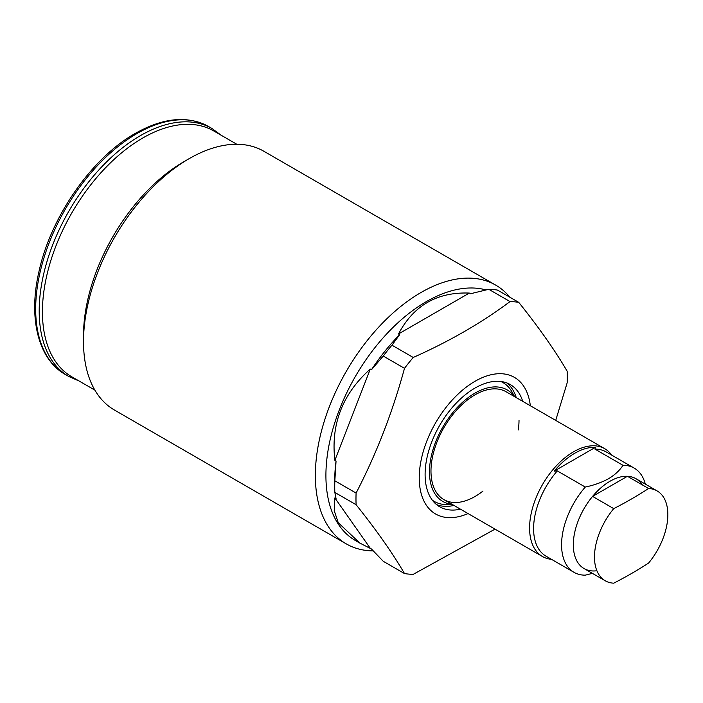 <?xml version="1.0" encoding="UTF-8"?>
<svg xmlns="http://www.w3.org/2000/svg" width="703" height="703" viewBox="0 0 703 703"><rect width="100%" height="100%" fill="white"/><g stroke="black" fill="none" stroke-linecap="round" stroke-linejoin="round"><path stroke-width="1.05" d="M454.015 505.448A70.555 40.739 -60 0 1 436.642 504.657M460.474 509.174A70.555 40.739 -60 0 1 439.718 506.784A70.555 40.739 -60 0 1 425.104 474.481A70.555 40.739 -60 0 1 455.904 403.478A70.555 40.739 -60 0 1 510.273 384.576A70.555 40.739 -60 0 1 522.724 401.351M452.091 504.341A64.386 37.171 -60 0 1 429.471 471.968A64.386 37.171 -60 0 1 463.136 401.773A64.386 37.171 -60 0 1 514.341 396.51M500.888 381.492A68.648 39.632 -60 0 1 512.259 392.362L514.64 396.685M519.016 420.262A62.251 35.941 -60 0 1 518.278 429.937M483.005 491.037A62.251 35.941 -60 0 1 443.865 499.596A62.251 35.941 -60 0 1 430.974 471.098A62.251 35.941 -60 0 1 458.154 408.443A62.251 35.941 -60 0 1 506.125 391.764A62.251 35.941 -60 0 0 475 394.849A62.251 35.941 -60 0 0 434.331 449.709A62.251 35.941 -60 0 0 443.865 499.596L542.47 556.521A62.251 35.941 -60 0 1 532.936 506.635A62.251 35.941 -60 0 1 573.604 451.774A62.251 35.941 -60 0 1 604.729 448.699A62.251 35.941 -60 0 1 611.663 455.096M373.231 550.897A149.405 86.258 -60 0 1 346.298 543.894L114.457 410.042A149.405 86.258 -60 0 1 83.508 341.649L83.508 335.551A141.936 81.952 -60 0 1 183.878 161.708L189.16 158.658A149.405 86.258 -60 0 1 263.862 151.259L495.703 285.11A149.405 86.258 -60 0 1 509.868 297.228M94.861 390.103L71.82 376.808A141.936 81.952 -60 0 1 42.426 311.824A141.936 81.952 -60 0 1 104.387 168.984A141.936 81.952 -60 0 1 213.756 130.96L236.797 144.264M83.508 341.649A149.405 86.258 -60 0 1 189.16 158.658M346.298 543.894A149.405 86.258 -60 0 1 315.348 475.5A149.405 86.258 -60 0 1 380.569 325.137A149.405 86.258 -60 0 1 495.703 285.11M495.035 529.131L413.232 574.342A149.405 86.258 -60 0 1 404.497 573.56C392.52 553.006 376.386 530.053 356.096 504.71L334.839 492.434L336.052 498.62L334.874 497.935L334.224 510.624L338.231 522.68L359.91 543.129L355.314 540.475A141.936 81.952 -60 0 1 325.911 475.5A141.936 81.952 -60 0 1 381.096 340.155A141.936 81.952 -60 0 1 485.958 289.917M356.096 504.71A149.405 86.258 -60 0 1 355.982 498.954A149.405 86.258 -60 0 1 356.096 493.067C376.386 453.883 392.52 412.301 404.497 368.328A149.405 86.258 -60 0 1 413.232 357.467C449.648 341.236 481.915 322.607 510.026 301.578A149.405 86.258 -60 0 1 518.752 302.36C539.043 327.703 555.177 350.656 567.154 371.219A149.405 86.258 -60 0 1 567.277 376.966A149.405 86.258 -60 0 1 567.154 382.854L555.713 420.394M334.839 492.434A149.405 86.258 -60 0 1 334.716 486.678A149.405 86.258 -60 0 1 334.839 480.79L336.052 461.01A141.936 81.952 -60 0 0 334.716 480.58L334.716 486.678M404.497 368.328L383.24 356.052L371.465 369.734L370.288 369.057C342.502 393.873 330.691 424.296 334.874 460.333L336.052 461.01M371.465 369.734A141.936 81.952 -60 0 1 399.664 334.646L398.496 333.969C413.54 305.497 437.152 291.868 469.323 293.072L470.5 293.749L488.77 289.302A149.405 86.258 -60 0 1 497.496 290.084L518.752 302.36M468.066 513.568A78.859 45.528 -60 0 1 419.234 477.873A78.859 45.528 -60 0 1 471.528 383.425A78.859 45.528 -60 0 1 530.326 405.736M404.497 573.56L383.24 561.284L371.465 548.999L359.91 543.129M510.026 301.578L488.77 289.302M413.232 357.467L391.966 345.191L399.664 334.646M383.24 356.052A149.405 86.258 -60 0 1 391.966 345.191M356.096 493.067L334.839 480.79M452.38 504.508L447.451 504.613A68.648 39.632 -60 0 1 432.354 500.202M506.898 382.968A70.555 40.739 -60 0 1 516.266 397.626M334.874 497.935L370.288 548.322M370.288 369.057L334.874 460.333M469.323 293.072L398.496 333.969M551.486 559.324A62.251 35.941 -60 0 1 542.47 556.521M596.9 570.748A51.881 29.948 -60 0 1 573.92 536.758A51.881 29.948 -60 0 1 609.993 481.256A51.881 29.948 -60 0 1 642.27 484.859M594.993 449.138L622.972 465.298C619.774 470.36 614.958 474.833 608.526 478.717C601.803 482.425 594.053 485.211 585.274 487.056L557.294 470.905L554.21 471.107A61.293 35.387 -60 0 1 574.773 453.242A61.293 35.387 -60 0 1 595.344 447.354L594.993 449.138A60.177 34.746 -60 0 1 606.232 451.959L634.211 468.11A60.177 34.746 -60 0 1 645.31 484.103M592.401 573.367L585.274 575.159A60.177 34.746 -60 0 1 574.035 572.347A60.177 34.746 -60 0 1 585.274 487.056M574.035 572.347L546.055 556.187A60.177 34.746 -60 0 1 557.294 470.905M622.972 465.298A60.177 34.746 -60 0 1 634.211 468.11M595.344 447.354L554.21 471.107M627.419 476.283L648.588 488.506A51.881 29.948 -60 0 1 657.103 490.914A51.881 29.948 -60 0 1 667.85 514.666A51.881 29.948 -60 0 1 648.588 563.059A412.503 238.159 0 0 1 613.745 583.174A51.881 29.948 -60 0 1 605.23 580.775A51.881 29.948 -60 0 1 594.483 557.022A51.881 29.948 -60 0 1 613.745 508.629L592.567 496.397L627.419 476.283A51.881 29.948 -60 0 1 635.934 478.69L657.103 490.914M648.588 488.506A412.503 238.159 180 0 1 613.745 508.629M605.23 580.775L584.052 568.542A51.881 29.948 -60 0 1 592.567 496.397M65.326 374.497L68.85 376.527A143.184 82.664 -60 0 1 46.908 261.788A143.184 82.664 -60 0 1 140.442 135.617A143.184 82.664 -60 0 1 212.034 128.526L208.51 126.496A143.184 82.664 -60 0 0 136.918 133.588A143.184 82.664 -60 0 0 43.384 259.759A143.184 82.664 -60 0 0 65.326 374.497C38.076 359.215 28.102 317.826 39.034 271.27C50.959 216.48 91.882 157.736 135.266 133.421C163.237 117.621 187.657 115.31 208.51 126.496M68.85 376.527L79.114 381.008M221.05 135.169L212.034 128.526M604.729 448.699L506.125 391.764"/></g></svg>
